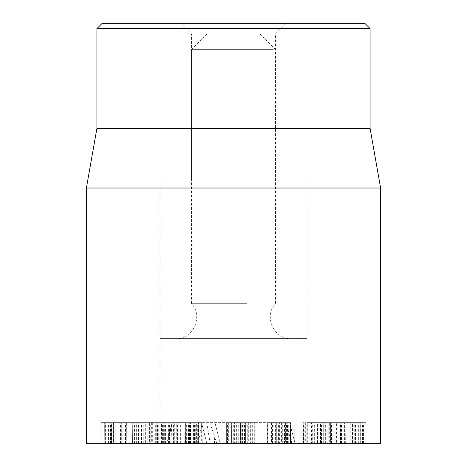 <?xml version="1.0" encoding="UTF-8"?>
<svg xmlns="http://www.w3.org/2000/svg" width="467" height="467" viewBox="0 0 467 467"><rect width="100%" height="100%" fill="white"/><g stroke="black" fill="none" stroke-linecap="round" stroke-linejoin="round"><path stroke-width="0.35" stroke-dasharray="2.33 1.75" d="M180.963 23.35L286.038 23.35L180.963 23.35L191.47 33.858L275.53 33.858L191.47 33.858L191.47 180.963L275.53 180.963L191.47 180.963M102.156 23.35L364.844 23.35M111.654 443.65L143.924 443.65L138.903 443.65L138.903 422.635L143.941 422.635L143.941 443.65L143.924 422.635L105.881 422.635L113.954 422.635L113.954 443.65L111.654 443.65L111.654 422.635M111.496 443.65L111.496 422.635M105.881 443.65L105.822 422.635L105.881 443.65M121.309 443.65L101.187 443.65L113.925 443.65L113.925 422.635L101.094 422.635L101.094 443.65L101.187 422.635L138.687 422.635L136.849 422.635L136.849 443.65L138.687 443.65L121.309 443.65L121.309 422.635M110.977 443.65L110.977 422.635M138.571 443.65L138.571 422.635M138.687 443.65L138.687 422.635M138.903 443.65L136.878 443.65L136.878 422.635L138.903 422.635M122.833 443.65L149.615 443.65L149.615 422.635L120.428 422.635L126.796 422.635L126.796 443.65L126.633 422.635L113.306 422.635L113.306 443.65L122.833 443.65L122.833 422.635M120.428 443.65L120.428 422.635M120.463 443.65L120.463 422.635M125.67 443.65L125.67 422.635M125.325 443.65L125.325 422.635M116.05 443.65L116.05 422.635M115.168 443.65L115.168 422.635L151.349 422.635L151.349 443.65L113.534 443.65L113.534 422.635L115.168 422.635M147.776 443.65L147.776 422.635M149.615 443.65L151.145 443.65M151.145 422.635L149.615 422.635M176.783 422.635L151.034 422.635L176.783 422.635L176.742 443.65L151.069 443.65L151.069 422.635L151.034 443.65L161.454 443.65L161.454 422.635M161.454 443.65L176.783 443.65M156.702 443.65L156.702 422.635M156.76 443.65L156.76 422.635M162.417 443.65L162.417 422.635M163.66 443.65L163.66 422.635M163.695 443.65L163.695 422.635M154.139 443.65L154.139 422.635M173.461 443.65L173.461 422.635M201.977 422.635L185.294 422.635L201.977 422.635L202.229 443.65L201.977 422.635M196.379 443.65L185.294 443.65L185.02 422.635L185.02 443.65L196.379 443.65L196.379 422.635M190.542 443.65L190.542 422.635M190.612 443.65L190.612 422.635M195.93 443.65L195.93 422.635M197.226 443.65L197.226 422.635M198.183 443.65L198.376 422.635L198.183 443.65M189.526 443.65L189.526 422.635M206.881 443.65L201.902 424.042L198.055 443.65L166.503 443.65L294.928 443.65L198.055 443.65L198.072 422.635M328.774 422.635L318.908 422.635L328.774 422.635L328.774 443.65L330.601 443.65L330.601 422.635L332.008 422.635L332.008 443.65L320.706 443.65L320.706 422.635M320.706 443.65L317.472 443.65L317.472 422.635L318.908 422.635L318.908 443.65L328.774 443.65M307.747 443.65L334.144 443.65L307.747 443.65L307.747 422.635L334.144 422.635L307.747 422.635M306.848 443.65L306.848 422.635M314.186 443.65L314.186 422.635M314.332 443.65L314.332 422.635M315.902 443.65L315.902 422.635M331.412 443.65L331.412 422.635M334.144 443.65L334.144 422.635L336.608 422.635L336.608 443.65L334.144 443.65M317.852 443.65L317.852 422.635M303.684 443.65L303.83 422.635L303.684 443.65M353.163 422.635L345.329 422.635L353.163 422.635L353.163 443.65L358.026 443.65L358.201 422.635L358.201 443.65L350.232 443.65L350.232 422.635M350.232 443.65L345.148 443.65L345.148 422.635L345.329 443.65L353.163 443.65M331.774 443.65L340.986 443.65L340.986 422.635L326.036 422.635L340.776 422.635L340.776 443.65L331.774 443.65L331.774 422.635M325.826 422.635L326.036 443.65L325.826 422.635M335.119 443.65L335.119 422.635M344.593 443.65L321.483 443.65L362.579 443.65L344.593 443.65L344.593 422.635L362.579 422.635L321.483 422.635L344.593 422.635M336.047 443.65L336.047 422.635M344.71 443.65L344.71 422.635M354.208 443.65L354.208 422.635M362.579 443.65L362.579 422.635L362.941 422.635L362.941 443.65L362.579 443.65M348.954 443.65L348.954 422.635M341.616 443.65L341.616 422.635M341.5 443.65L341.5 422.635M330.367 443.65L330.367 422.635M321.483 443.65L321.483 422.635L321.086 422.635L321.086 443.65L321.483 443.65M326.176 443.65L326.176 422.635L360.933 422.635L352.451 422.635L352.451 443.65L325.073 443.65L325.073 422.635L326.176 422.635M360.775 443.65L360.775 422.635L366.105 422.635L366.105 443.65L352.486 443.65L352.486 422.635L360.793 422.635L360.793 443.65M360.933 443.65L360.933 422.635M366.075 443.65L366.075 422.635L322.995 422.635L322.995 443.65L323.012 422.635L325.073 422.635L325.05 443.65L366.075 443.65M323.012 443.65L325.05 443.65L323.012 443.65M142.096 422.635L104.771 422.635L145.284 422.635L142.096 422.635L142.096 443.65L145.36 443.65L145.284 422.635M145.284 443.65L142.096 443.65M110.749 443.65L110.749 422.635L110.732 443.65M113.142 443.65L113.283 422.635L113.142 443.65M110.451 443.65L110.451 422.635M108.578 443.65L108.578 422.635M105.361 443.65L105.361 422.635M104.771 443.65L104.672 422.635L104.771 443.65M108.192 443.65L108.192 422.635M143.211 443.65L143.211 422.635M152.33 443.65L132.295 443.65L169.007 443.65L168.575 443.65L168.575 422.635L169.007 422.635L132.295 422.635L169.007 422.635L169.007 443.65L152.33 443.65L152.33 422.635M144.151 443.65L144.151 422.635M136.002 443.65L136.002 422.635M132.447 443.65L132.295 422.635L132.447 443.65M157.478 443.65L157.478 422.635M157.572 443.65L157.572 422.635M158.722 443.65L158.722 422.635M189.053 443.65L197.757 443.65L184.996 443.65L184.996 422.635L184.774 443.65L185.58 443.65L185.58 422.635L184.996 422.635L197.757 422.635L185.697 422.635L185.697 443.65L189.053 443.65L189.053 422.635M185.93 443.65L185.93 422.635M195.288 443.65L195.288 422.635M197.757 443.65L197.757 422.635L198.627 422.635L198.627 443.65L197.757 443.65M185.58 443.65L185.954 443.65M185.954 422.635L174.722 422.635L174.722 443.65L174.816 422.635L202.947 422.635L202.947 443.65L201.651 443.65L201.651 422.635L185.58 422.635M187.168 443.65L187.168 422.635M189.625 443.65L189.625 422.635L190.425 422.635L190.425 443.65L189.625 443.65M182.072 443.65L182.072 422.635M178.902 443.65L178.902 422.635M180.373 443.65L180.373 422.635M193.443 443.65L193.443 422.635L193.116 422.635L193.116 443.65L193.443 443.65M193.163 443.65L193.163 422.635M197.138 443.65L197.138 422.635M228.678 443.65L249.185 443.65L226.635 443.65L226.635 422.635L249.18 422.635L226.635 422.635L226.629 443.65L228.678 443.65L228.678 422.635M227.505 443.65L227.505 422.635M226.635 443.65L226.635 422.635M238.976 443.65L238.976 422.635M242.869 443.65L242.869 422.635L242.869 443.65M242.531 443.65L242.531 422.635M231.597 443.65L231.597 422.635L231.591 443.65M241.235 443.65L241.235 422.635M245.403 443.65L245.403 422.635L245.403 443.65M245.292 443.65L244.988 443.65L244.988 422.635L245.292 422.635L245.292 443.65M247.253 443.65L247.253 422.635M247.025 443.65L247.025 422.635M244.498 443.65L244.498 422.635M240.33 443.65L240.33 422.635L240.33 443.65M240.295 443.65L240.558 422.635L240.295 443.65M285.39 443.65L272.127 443.65L272.127 422.635L276.26 422.635L276.172 443.65L276.26 422.635L290.532 422.635L290.532 443.65L285.39 443.65L285.39 422.635M275.413 443.65L275.413 422.635M276.26 443.65L276.26 422.635M276.768 443.65L303.819 443.65L278.91 443.65L290.334 443.65L290.334 422.635L271.794 422.635L271.794 443.65L276.768 443.65L276.768 422.635M282.319 443.65L282.319 422.635M278.91 443.65L279.394 443.65L279.394 422.635L278.91 422.635L278.91 443.65M303.819 443.65L303.819 422.635L304.169 422.635L304.169 443.65L303.819 443.65M284.362 443.65L284.362 422.635M284.432 443.65L284.432 422.635M290.737 443.65L290.737 422.635M294.741 443.65L294.741 422.635L295.097 422.635L295.097 443.65L294.741 443.65M321.016 443.65L311.051 443.65L323.783 443.65L323.783 422.635L324.874 422.635L324.874 443.65L321.016 443.65L321.016 422.635L310 422.635L310 443.65L311.051 443.65L311.051 422.635L321.016 422.635M313.9 443.65L313.9 422.635M320.426 443.65L311.483 443.65L311.483 422.635L343.146 422.635L343.146 443.65L320.426 443.65L320.426 422.635M340.519 443.65L340.519 422.635M311.483 443.65L342.048 443.65L342.048 422.635L325.324 422.635L329.684 422.635L329.684 443.65L328.097 443.65L328.097 422.635L305.33 422.635L305.33 443.65L307.21 443.65L307.21 422.635L311.483 422.635M342.048 443.65L342.796 443.65L342.796 422.635L342.048 422.635M340.601 443.65L340.601 422.635M325.353 443.65L325.353 422.635M325.324 443.65L325.324 422.635M323.689 443.65L323.689 422.635M281.578 443.65L271.444 443.65L271.444 422.635L290.205 422.635L267.293 422.635L267.293 443.65L281.578 443.65L281.578 422.635M283.965 443.65L283.965 422.635M284.035 443.65L284.035 422.635M286.575 443.65L286.575 422.635M287.503 443.65L287.503 422.635M290.205 443.65L290.071 422.635L290.205 443.65M286.866 443.65L286.866 422.635M271.444 443.65L267.591 443.65L267.591 422.635L271.444 422.635M249.979 422.635L238.106 422.635L249.979 422.635L249.979 443.65L250.586 443.65L250.715 422.635L250.715 443.65L240.359 443.65L240.359 422.635M240.359 443.65L238.106 443.65L237.977 422.635L237.977 443.65L248.327 443.65L248.327 422.635M248.327 443.65L249.979 443.65M254.293 443.65L233.938 443.65L254.754 443.65L254.293 443.65L254.293 422.635L254.754 422.635L233.938 422.635L254.754 422.635L254.754 443.65L254.293 443.65M233.938 443.65L234.399 443.65L234.399 422.635L233.938 422.635L233.938 443.65M380.605 443.65L86.395 443.65M159.947 338.575L307.053 338.575L159.947 338.575L159.947 443.65L307.053 443.65L159.947 443.65L307.053 443.65L159.947 443.65L159.947 180.963L307.053 180.963L159.947 180.963M370.097 28.604L96.903 28.604M370.097 128.425L96.903 128.425M86.395 188.014L380.605 188.014M291.624 443.65L289.949 424.042L295.197 443.65L289.47 422.635L172.51 422.635L289.47 422.635M216.933 443.65L209.8 422.635M214.417 443.65L215.31 424.042L214.75 422.635M170.864 443.65L171.757 424.042L172.51 422.635M201.902 424.042L201.744 422.635M210.232 443.65L206.688 422.635M284.917 443.65L286.598 424.042L286.359 422.635M258.397 33.858L207.231 33.858L258.397 33.858M273.335 49.619L191.47 49.619L273.335 49.619M246.909 303.661L191.47 303.661L246.909 303.661M251.935 338.575L175.709 338.575L251.935 338.575M138.454 443.65L138.454 422.635M142.009 443.65L142.009 422.635M118.91 443.65L118.91 422.635M111.905 443.65L111.905 422.635M110.895 443.65L110.895 422.635M141.554 443.65L141.554 422.635M186.368 443.65L186.368 422.635M312.271 443.65L312.271 422.635M359.158 443.65L359.158 422.635M358.714 443.65L358.714 422.635M355.475 443.65L355.475 422.635M354.792 443.65L354.792 422.635M363.466 443.65L363.466 422.635M363.886 443.65L363.886 422.635M360.647 443.65L360.647 422.635M153.941 443.65L153.941 422.635M155.686 443.65L155.686 422.635M147.986 443.65L147.986 422.635M133.089 443.65L133.089 422.635M146.982 443.65L146.982 422.635M165.446 443.65L165.446 422.635M188.429 443.65L188.429 422.635M188.761 443.65L188.761 422.635M186.911 443.65L186.911 422.635M177.781 443.65L177.781 422.635M175.131 443.65L175.131 422.635M240.984 443.65L240.984 422.635M240.523 443.65L240.523 422.635M240.82 443.65L240.82 422.635M249.18 443.65L249.18 422.635L249.185 443.65M245.023 443.65L245.023 422.635M244.726 443.65L244.726 422.635M272.506 443.65L272.506 422.635M279.032 443.65L279.032 422.635M288.285 443.65L288.285 422.635M287.987 443.65L287.987 422.635M287.911 443.65L287.911 422.635M290.608 443.65L290.608 422.635M303.153 443.65L303.153 422.635M300.888 443.65L300.888 422.635M290.357 443.65L290.357 422.635M289.937 443.65L289.937 422.635M292.021 443.65L292.021 422.635M288.186 443.65L288.186 422.635M284.777 443.65L284.777 422.635M238.713 443.65L238.713 422.635M252.308 443.65L252.308 422.635M236.378 443.65L236.378 422.635M220.29 443.65L215.31 424.042L220.564 443.65M167.916 443.65L171.757 424.042L166.503 443.65M291.577 443.65L286.598 424.042M275.53 180.963L275.53 33.858L286.038 23.35M164.314 443.65L164.314 422.635M150.24 443.65L150.24 422.635M177.507 443.65L177.507 422.635M303.375 443.65L303.375 422.635M113.347 443.65L113.347 422.635M134.461 443.65L134.461 422.635M136.627 443.65L136.627 422.635M129.972 443.65L129.972 422.635M169.515 443.65L169.515 422.635M194.5 443.65L194.5 422.635M244.988 443.65L244.988 422.635M240.563 443.65L240.563 422.635M278.425 443.65L278.425 422.635M290.404 443.65L290.404 422.635M254.964 443.65L254.964 422.635M233.728 443.65L233.728 422.635M307.053 180.963L307.053 338.575M207.231 33.858L191.47 49.619L191.47 303.661C203.653 316.095 193.093 339.486 175.709 338.575M259.769 33.858L275.53 49.619L275.53 303.661C263.347 316.095 273.907 339.486 291.291 338.575"/><path stroke-width="0.7" d="M364.844 23.35L102.156 23.35L96.903 28.604L370.097 28.604L364.844 23.35M86.395 188.014L86.395 443.65L380.605 443.65L380.605 188.014L86.395 188.014L96.903 128.425L370.097 128.425L370.097 28.604M96.903 128.425L96.903 28.604M370.097 128.425L380.605 188.014"/></g></svg>
